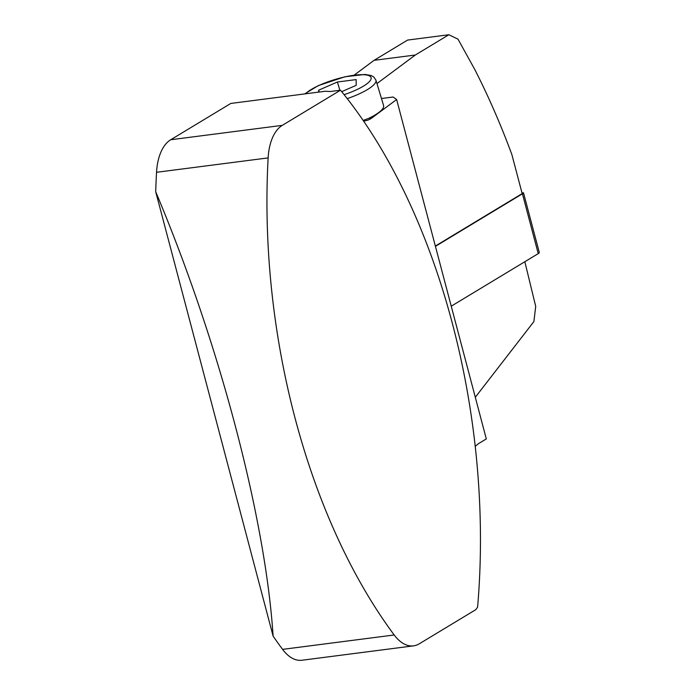 <?xml version="1.0" encoding="UTF-8"?>
<svg xmlns="http://www.w3.org/2000/svg" width="695" height="695" viewBox="0 0 695 695"><rect width="100%" height="100%" fill="white"/><g stroke="black" fill="none" stroke-linecap="round" stroke-linejoin="round"><path stroke-width="1.04" d="M347.239 98.629A39.059 9.574 163.2 0 0 375.908 80.099L383.57 105.475A39.059 9.574 163.2 0 1 368.949 118.263L371.981 117.872A46.869 25.524 -97.4 0 1 364.84 120.861A46.869 25.524 -97.4 0 1 363.537 120.965M381.468 98.516L393.101 97.013L396.637 99.524L371.981 117.872M354.276 75.06L374.075 60.326L415.332 55.009L376.951 83.574M282.292 125.361L340.489 90.202L330.29 91.514L325.303 91.254L230.81 103.442L170.701 139.756L282.292 125.361A46.869 25.524 -97.4 0 0 268.14 157.904A470.654 256.333 82.6 0 0 394.187 634.978A46.869 25.524 -97.4 0 0 413.525 645.855A46.869 25.524 -97.4 0 0 419.276 643.805L475.762 609.68A50.778 27.652 82.6 0 0 477.604 607.1A470.654 256.333 -97.4 0 0 340.489 90.202M268.14 157.904L156.54 172.299A470.654 256.333 82.6 0 0 155.706 191.759C219.09 342.227 265.377 517.41 273.118 636.142A470.654 256.333 82.6 0 0 282.587 649.373L394.187 634.978M156.54 172.299A46.869 25.524 -97.4 0 1 170.701 139.756M413.525 645.855L301.934 660.25A46.869 25.524 -97.4 0 1 282.587 649.373M475.258 446.425A54.679 29.781 82.6 0 1 479.533 443.019L486.309 438.927L396.637 99.524M415.332 55.009L448.857 34.75L458.005 39.163L474.85 69.639A554.627 302.073 82.6 0 1 511.833 154.446L522.18 193.601L435.348 246.056M475.302 397.262L533.882 321.577L535.715 306.417L524.838 261.72M273.118 636.142L155.706 191.759M374.075 60.326L407.6 40.075L448.857 34.75M363.181 120.435L368.949 118.263M341.697 91.671L356.179 85.346L356.153 79.595L337.396 82.01L318.666 90.185L318.666 92.105M337.396 82.01L339.898 90.281M318.666 90.185L319.222 92.035M435.426 246.351L522.423 193.792A7.81 1.529 -14.8 0 0 523.483 192.776L539.294 252.467A7.81 1.529 165.2 0 1 538.234 253.632L451.237 306.191M522.006 192.949L523.483 192.776M344.121 94.676A35.15 8.618 -16.8 0 0 362.851 74.686A35.15 8.618 -16.8 0 0 305.565 93.799M522.423 193.792L538.234 253.632M375.908 80.099L373.823 77.032L371.173 75.538L364.988 74.443L344.963 76.754L318.319 85.589L304.662 93.912"/></g></svg>
